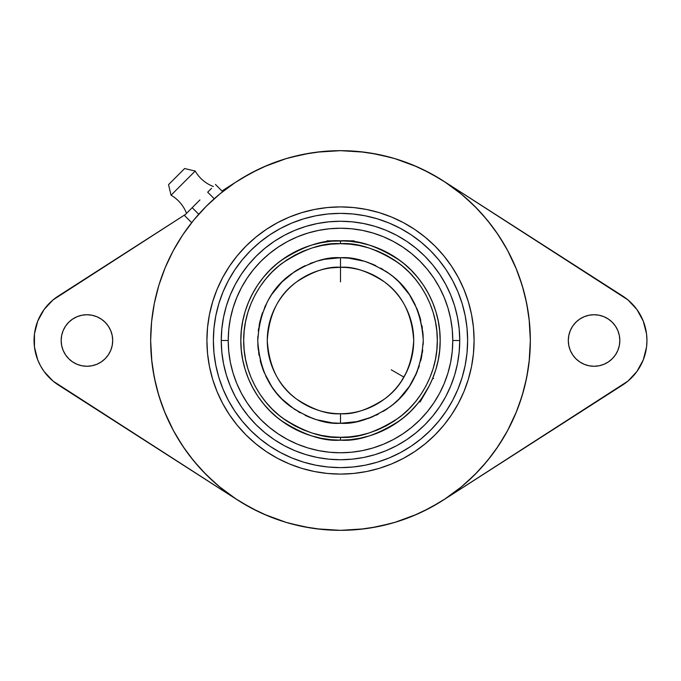 <?xml version="1.0" encoding="UTF-8"?>
<svg xmlns="http://www.w3.org/2000/svg" width="681" height="681" viewBox="0 0 681 681"><rect width="100%" height="100%" fill="white"/><g stroke="black" fill="none" stroke-linecap="round" stroke-linejoin="round"><path stroke-width="1.02" d="M345.233 267.429L340.5 267.275A73.225 73.225 0 0 1 413.725 340.5C411.971 314.162 402.207 294.635 384.433 281.925C367.868 271.183 353.226 266.297 340.5 267.275L340.5 257.733C354.886 256.626 371.443 262.142 390.162 274.281C410.251 288.659 421.284 310.732 423.267 340.5C421.284 370.268 410.251 392.341 390.162 406.719C371.443 418.858 354.886 424.374 340.5 423.267L340.5 413.725C353.226 414.703 367.868 409.817 384.433 399.075C402.207 386.365 411.971 366.838 413.725 340.5A73.225 73.225 0 0 1 340.5 413.725A73.225 73.225 0 0 1 267.275 340.5A73.225 73.225 0 0 1 340.5 267.275L330.906 267.905M354.06 241.764L354.06 240.836L340.5 240.836A99.664 99.664 0 0 1 440.164 340.5L439.688 330.728L438.249 321.057L435.874 311.566L432.58 302.364L428.4 293.52L423.369 285.126L417.538 277.278L410.975 270.025L403.722 263.462L395.874 257.631L387.48 252.6L378.636 248.42L369.434 245.126L359.943 242.751L350.085 241.295L340.5 240.836L326.94 240.836L326.94 241.764L330.915 241.295L321.057 242.751L311.566 245.126L302.364 248.42L293.52 252.6L285.126 257.631L277.278 263.462L270.025 270.025L263.462 277.278L257.631 285.126L252.6 293.52L248.42 302.364L245.126 311.566L242.751 321.057L241.312 330.728L240.836 340.5A99.664 99.664 0 0 1 340.5 240.836L340.5 243.696L349.991 244.164L359.381 245.56L368.6 247.867L377.546 251.068L386.136 255.128L394.282 260.014L401.909 265.675L408.949 272.051L415.325 279.091L420.986 286.718L425.872 294.864L429.932 303.454L433.133 312.4L435.44 321.619L436.836 331.009L437.304 340.5L436.836 349.991L435.44 359.381L433.133 368.6L429.932 377.546L425.872 386.136L420.986 394.282L415.325 401.909L408.949 408.949L401.909 415.325L394.282 420.986L386.136 425.872L377.546 429.932L368.6 433.133L359.381 435.44L349.991 436.836L340.5 437.304L331.009 436.836L321.619 435.44L312.4 433.133L303.454 429.932L294.864 425.872L286.718 420.986L279.091 415.325L272.051 408.949L265.675 401.909L260.014 394.282L255.128 386.136L251.068 377.546L247.867 368.6L245.56 359.381L244.164 349.991L243.696 340.5L244.164 331.009L245.56 321.619L247.867 312.4L251.068 303.454L255.128 294.864L260.014 286.718L265.675 279.091L272.051 272.051L279.091 265.675L286.718 260.014L294.864 255.128L303.454 251.068L312.4 247.867L321.619 245.56L331.009 244.164L340.5 243.696L340.5 240.836C357.823 239.508 377.759 246.147 400.3 260.772C421.701 276.06 440.556 306.671 440.164 340.5C440.556 374.329 421.701 404.94 400.3 420.228C377.759 434.853 357.823 441.492 340.5 440.164L340.5 437.304C357.329 438.59 376.687 432.137 398.581 417.938C419.368 403.084 437.687 373.358 437.304 340.5C437.687 307.642 419.368 277.916 398.581 263.062C376.687 248.863 357.329 242.41 340.5 243.696L340.5 243.696C323.671 242.41 304.313 248.863 282.419 263.062C261.632 277.916 243.313 307.642 243.696 340.5C243.313 373.358 261.632 403.084 282.419 417.938C304.313 432.137 323.671 438.59 340.5 437.304L340.5 440.164L350.272 439.688L359.943 438.249L369.434 435.874L378.636 432.58L387.48 428.4L395.874 423.369L403.722 417.538L410.975 410.975L417.538 403.722M195.209 171.05A35.455 35.455 0 0 0 213.357 186.509A35.455 35.455 0 0 1 195.209 171.05L184.636 168.53L168.53 184.636L171.05 195.209L195.209 171.05L171.05 195.209L168.53 184.636L175.008 178.15L184.636 168.53L195.209 171.05M619.829 340.5A25.767 25.767 0 0 1 594.07 366.267A25.767 25.767 0 0 1 568.303 340.5L568.797 345.522L570.261 350.357L572.644 354.81L575.854 358.717L579.752 361.917L584.204 364.301L589.039 365.765L594.07 366.267L599.093 365.765L603.928 364.301L608.38 361.917L612.287 358.717L615.488 354.81L617.871 350.357L619.335 345.522L619.829 340.5L619.335 335.478L617.871 330.643L615.488 326.19L612.287 322.283L608.38 319.083L603.928 316.699L599.093 315.235L594.07 314.733L589.039 315.235L584.204 316.699L579.752 319.083L575.854 322.283L572.644 326.19L570.261 330.643L568.797 335.478L568.303 340.5A25.767 25.767 0 0 1 594.07 314.733A25.767 25.767 0 0 1 619.829 340.5L619.335 335.478M112.697 340.5A25.767 25.767 0 0 1 86.93 366.267A25.767 25.767 0 0 1 61.171 340.5L61.665 345.522L63.129 350.357L65.512 354.81L68.713 358.717L72.62 361.917L77.072 364.301L81.907 365.765L86.93 366.267L91.961 365.765L96.796 364.301L101.248 361.917L105.146 358.717L108.356 354.81L110.739 350.357L112.203 345.522L112.697 340.5L112.203 335.478L110.739 330.643L108.356 326.19L105.146 322.283L101.248 319.083L96.796 316.699L91.961 315.235L86.93 314.733L81.907 315.235L77.072 316.699L72.62 319.083L68.713 322.283L65.512 326.19L63.129 330.643L61.665 335.478L61.171 340.5A25.767 25.767 0 0 1 86.93 314.733A25.767 25.767 0 0 1 112.697 340.5M406.327 372.567L408.149 368.515M401.415 381.13L406.395 372.43M391.226 369.792L403.91 377.112L402.539 379.394L403.254 378.227M399.057 384.467L401.152 381.522M354.06 240.836L332.958 241.125M352.775 241.593L353.797 241.729M432.699 378.347L435.874 369.434L438.249 359.943L439.688 350.272L440.164 340.5A99.664 99.664 0 0 1 340.5 440.164C323.177 441.492 303.241 434.853 280.7 420.228C259.299 404.94 240.444 374.329 240.836 340.5L241.312 350.272L242.751 359.943L245.126 369.434L248.42 378.636L252.6 387.48L257.631 395.874L263.462 403.722L270.025 410.975L277.278 417.538L285.126 423.369L293.52 428.4L302.364 432.58L311.566 435.874L321.057 438.249L330.728 439.688L340.5 440.164A99.664 99.664 0 0 1 240.836 340.5C240.444 306.671 259.299 276.06 280.7 260.772C303.241 246.147 323.177 239.508 340.5 240.836L345.735 240.972M421.624 398.402L429.294 385.769M420.424 400.045L419.862 400.786M417.572 403.697L419.394 401.398L420.032 402.071L419.394 401.407M226.39 305.888L223.547 317.235L221.836 328.812L221.257 340.5L228.229 340.5A112.271 112.271 0 0 1 340.5 228.229A112.271 112.271 0 0 1 452.771 340.5L459.743 340.5A119.243 119.243 0 0 0 340.5 221.257A119.243 119.243 0 0 0 221.257 340.5L221.836 352.188L223.547 363.765L226.39 375.112L230.331 386.136L235.337 396.708L241.355 406.744L248.327 416.142L256.184 424.816L264.858 432.673L274.256 439.645L284.292 445.663L294.864 450.669L305.888 454.61L317.235 457.453L328.812 459.164L340.5 459.743L352.188 459.164L363.765 457.453L375.112 454.61L386.136 450.669L396.708 445.663L406.744 439.645L416.142 432.673L424.816 424.816L432.673 416.142L439.645 406.744L445.663 396.708L450.669 386.136L454.61 375.112L457.453 363.765L459.164 352.188L459.743 340.5L459.164 328.812L457.453 317.235L454.61 305.888L450.669 294.864L445.663 284.292L439.645 274.256L432.673 264.858L424.816 256.184L416.142 248.327L406.744 241.355L396.708 235.337L386.136 230.331L375.112 226.39L363.765 223.547L352.188 221.836L340.5 221.257L328.812 221.836L317.235 223.547L305.888 226.39L294.864 230.331L284.292 235.337L274.256 241.355L264.858 248.327L256.184 256.184L248.327 264.858L241.355 274.256L235.337 284.292L230.331 294.864L226.39 305.888L223.547 317.235L221.836 328.812L221.257 340.5L221.836 352.188M467.626 340.5A127.126 127.126 0 0 1 340.5 467.626A127.126 127.126 0 0 1 213.374 340.5L213.987 352.962L215.817 365.297L218.848 377.402L223.053 389.149L228.39 400.428L234.8 411.128L242.232 421.147L250.608 430.392L259.853 438.768L269.872 446.2L280.572 452.61L291.851 457.947L303.598 462.152L291.851 457.947L303.598 462.152L315.703 465.183L328.038 467.013L340.5 467.626L352.962 467.013L365.297 465.183L377.402 462.152L389.149 457.947L400.428 452.61L411.128 446.2L421.147 438.768L430.392 430.392L438.768 421.147L446.2 411.128L452.61 400.428L457.947 389.149L462.152 377.402L457.947 389.149L462.152 377.402L465.183 365.297L467.013 352.962L467.626 340.5L467.013 328.038L465.183 315.703L462.152 303.598L457.947 291.851L452.61 280.572L446.2 269.872L438.768 259.853L430.392 250.608L421.147 242.232L411.128 234.8L400.428 228.39L389.149 223.053L377.402 218.848L389.149 223.053L377.402 218.848L365.297 215.817L352.962 213.987L340.5 213.374L328.038 213.987L315.703 215.817L303.598 218.848L291.851 223.053L280.572 228.39L269.872 234.8L259.853 242.232L250.608 250.608L242.232 259.853L234.8 269.872L228.39 280.572L223.053 291.851L218.848 303.598L223.053 291.851L218.848 303.598L215.817 315.703L213.987 328.038L213.374 340.5A127.126 127.126 0 0 1 340.5 213.374A127.126 127.126 0 0 1 467.626 340.5M471.541 366.472A133.595 133.595 0 0 0 474.095 340.5A133.595 133.595 0 0 1 340.5 474.095A133.595 133.595 0 0 1 206.905 340.5A133.595 133.595 0 0 0 209.459 366.472M209.493 366.659A133.595 133.595 0 0 0 222.644 403.399M222.721 403.552A133.595 133.595 0 0 0 277.448 458.279M277.601 458.356A133.595 133.595 0 0 0 314.341 471.507M314.528 471.541A133.595 133.595 0 0 0 366.472 471.541M366.659 471.507A133.595 133.595 0 0 0 403.399 458.356M403.552 458.279A133.595 133.595 0 0 0 458.279 403.552M458.356 403.399A133.595 133.595 0 0 0 471.507 366.659M150.663 340.5A189.837 189.837 0 0 1 340.5 150.663A189.837 189.837 0 0 1 530.337 340.5L529.426 359.108L526.685 377.538L522.165 395.61L515.883 413.146L507.924 429.992L498.347 445.97L487.247 460.935L474.734 474.734L460.935 487.247L445.97 498.347L429.992 507.924L413.146 515.883L395.61 522.165L377.538 526.685L359.108 529.426L340.5 530.337L321.892 529.426L303.462 526.685L285.39 522.165L267.854 515.883L251.008 507.924L235.03 498.347L220.065 487.247L206.266 474.734L193.753 460.935L182.653 445.97L173.076 429.992L165.117 413.146L158.835 395.61L154.315 377.538L151.574 359.108L150.663 340.5L151.574 321.892L154.315 303.462L158.835 285.39L165.117 267.854L173.076 251.008L182.653 235.03L193.753 220.065L206.266 206.266L220.065 193.753L235.03 182.653L251.008 173.076L267.854 165.117L285.39 158.835L303.462 154.315L321.892 151.574L340.5 150.663L359.108 151.574L377.538 154.315L395.61 158.835L413.146 165.117L429.992 173.076L445.97 182.653L460.935 193.753L474.734 206.266L487.247 220.065L498.347 235.03L507.924 251.008L515.883 267.854L522.165 285.39L526.685 303.462L529.426 321.892L530.337 340.5A189.837 189.837 0 0 1 340.5 530.337A189.837 189.837 0 0 1 150.663 340.5M209.459 314.528A133.595 133.595 0 0 0 206.905 340.5A133.595 133.595 0 0 1 340.5 206.905A133.595 133.595 0 0 1 474.095 340.5L473.448 327.408L471.524 314.435L468.341 301.717L463.923 289.374L458.322 277.525L451.58 266.28L443.765 255.75L434.963 246.037L425.25 237.235L414.72 229.42L403.475 222.678L391.626 217.077L379.283 212.659L366.565 209.476L353.592 207.552L340.5 206.905L327.408 207.552L314.435 209.476L301.717 212.659L289.374 217.077L277.525 222.678L266.28 229.42L255.75 237.235L246.037 246.037L237.235 255.75L229.42 266.28L222.678 277.525L217.077 289.374L212.659 301.717L209.476 314.435L207.552 327.408L206.905 340.5L207.552 353.592L209.476 366.565L212.659 379.283L217.077 391.626L222.678 403.475L229.42 414.72L237.235 425.25L246.037 434.963L255.75 443.765L266.28 451.58L277.525 458.322L289.374 463.923L301.717 468.341L314.435 471.524L327.408 473.448L340.5 474.095L353.592 473.448L366.565 471.524L379.283 468.341L391.626 463.923L403.475 458.322L414.72 451.58L425.25 443.765L434.963 434.963L443.765 425.25L451.58 414.72L458.322 403.475L463.923 391.626L468.341 379.283L471.524 366.565L473.448 353.592L474.095 340.5A133.595 133.595 0 0 0 471.541 314.528M171.05 195.209A35.455 35.455 0 0 1 186.509 213.357M199.933 199.933L184.432 215.434L192.187 207.679L198.741 214.243L192.187 207.679L199.933 199.933M211.561 188.305L207.679 192.187L214.243 198.741L207.679 192.187L211.561 188.305M58.37 385.003A52.88 52.88 0 0 1 58.37 295.997L185.385 214.481L53.041 299.904L44.052 309.549L37.727 321.126L34.459 333.903L34.459 347.097L37.727 359.874L40.528 365.859L44.052 371.451L53.041 381.096L237.856 500.195L58.37 385.003M622.63 295.997A52.88 52.88 0 0 1 622.63 385.003L443.144 500.195L627.959 381.096L636.948 371.451L643.273 359.874L646.541 347.097L646.95 340.5L646.541 333.903L643.273 321.126L636.948 309.549L627.959 299.904L443.144 180.805L622.63 295.997M191.667 222.661L184.432 215.434L191.667 222.661L190.995 223.513M185.011 231.591L180.567 238.231M175.366 246.862L171.586 253.86M167.185 263.045L164.138 270.255M160.554 280.027L158.281 287.263M155.532 297.784L154.059 304.748M152.161 316.699L151.514 322.539M151.437 323.339L151.335 324.556M150.663 340.755L151.889 362.045M152.765 368.642L155.634 383.675M157.43 390.741L162.316 405.987M164.393 411.384L173.553 430.86M175.587 434.538L184.934 449.298M189.114 455.044L198.707 466.723M203.517 471.924L216.345 484.106M219.384 486.677L236.707 499.454M221.989 190.986L223.581 189.965L223.998 190.62L223.581 189.965L237.856 180.805L221.989 190.986M208.395 204.164L202.802 209.825M444.293 499.454L461.624 486.677M464.655 484.106L477.483 471.924M482.293 466.723L491.878 455.053M496.066 449.298L505.413 434.538M507.447 430.86L516.607 411.384M518.684 405.987L523.57 390.741M525.366 383.675L528.235 368.642M529.111 362.045L530.337 340.5M530.337 340.245L529.111 318.955M528.235 312.358L525.366 297.325M523.57 290.259L518.684 275.013M516.607 269.616L507.447 250.14M505.413 246.462L496.066 231.702M491.878 225.947L482.293 214.277M477.483 209.076L464.655 196.894M461.624 194.323L444.293 181.546M215.434 184.432L222.661 191.667L215.434 184.432M628.793 380.381L632.172 377.172M631.994 303.649L627.959 299.904M440.13 178.907L422.603 169.331M417.019 166.768L394.597 158.537M391.541 157.651L370.847 153.106M364.522 152.186L340.5 150.663L316.478 152.186M310.153 153.106L289.459 157.651M286.403 158.537L263.981 166.768M258.397 169.331L240.87 178.907M240.87 502.093L258.397 511.669M263.981 514.232L286.403 522.463M289.459 523.348L310.153 527.894M316.478 528.814L340.5 530.337L364.522 528.814M370.847 527.894L391.541 523.348M394.597 522.463L417.019 514.232M422.603 511.669L440.13 502.093M613.189 357.772L612.287 358.717M599.093 365.765L594.07 366.267M575.854 358.717L572.644 354.81M570.261 350.357L570.048 349.821M572.644 326.19L575.854 322.283M589.039 315.235L594.07 314.733M612.287 322.283L613.189 323.228M61.665 345.522L61.171 340.5M68.713 322.283L69.717 321.33M105.146 322.283L108.356 326.19M110.739 330.643L111.037 331.4M212.659 301.717L217.077 289.374L212.659 301.717M379.283 212.659L391.626 217.077L379.283 212.659M468.341 379.283L463.923 391.626L468.341 379.283M301.717 468.341L289.374 463.923L301.717 468.341M464.757 313.66L462.152 303.598M313.66 216.243L303.598 218.848M216.243 367.34L218.848 377.402M367.34 464.757L377.402 462.152M471.507 314.341A133.595 133.595 0 0 0 458.356 277.601M458.279 277.448A133.595 133.595 0 0 0 403.552 222.721M403.399 222.644A133.595 133.595 0 0 0 366.659 209.493M366.472 209.459A133.595 133.595 0 0 0 314.528 209.459M314.341 209.493A133.595 133.595 0 0 0 277.601 222.644M277.448 222.721A133.595 133.595 0 0 0 222.721 277.448M222.644 277.601A133.595 133.595 0 0 0 209.493 314.341M458.322 403.475L451.58 414.72M391.626 463.923L379.283 468.341M277.525 458.322L266.28 451.58M217.077 391.626L212.659 379.283M222.678 277.525L229.42 266.28M289.374 217.077L301.717 212.659M403.475 222.678L414.72 229.42M463.923 289.374L468.341 301.717M431.337 381.513L431.848 380.356L431.337 381.513M431.984 380.032L432.367 379.138L431.984 380.032M438.768 421.147L430.392 430.392M259.853 438.768L250.608 430.392M242.232 259.853L250.608 250.608M421.147 242.232L430.392 250.608M235.337 396.708L241.355 406.744L248.327 416.142M274.256 439.645L284.292 445.663M305.888 454.61L317.235 457.453L328.812 459.164L340.5 459.743L352.188 459.164M396.708 445.663L406.744 439.645L416.142 432.673M439.645 406.744L445.663 396.708M454.61 375.112L457.453 363.765L459.164 352.188L459.743 340.5L459.164 328.812M445.663 284.292L439.645 274.256L432.673 264.858M406.744 241.355L396.708 235.337M375.112 226.39L363.765 223.547L352.188 221.836L340.5 221.257L328.812 221.836M284.292 235.337L274.256 241.355L264.858 248.327M241.355 274.256L235.337 284.292M420.032 402.071L426.808 390.332L420.032 402.071M221.257 340.5A119.243 119.243 0 0 0 340.5 459.743A119.243 119.243 0 0 0 459.743 340.5L452.771 340.5A112.271 112.271 0 0 1 340.5 452.771A112.271 112.271 0 0 1 228.229 340.5L221.257 340.5M286.718 420.986L282.836 418.253M394.282 260.014L398.164 262.747M343.164 267.327L340.5 267.275C327.774 266.297 313.132 271.183 296.567 281.925C278.793 294.635 269.029 314.162 267.275 340.5C269.029 366.838 278.793 386.365 296.567 399.075C313.132 409.817 327.774 414.703 340.5 413.725L340.5 423.267L356.648 421.675L372.175 416.968L386.485 409.324L393.005 404.48L399.023 399.023L409.324 386.485L416.968 372.175L421.675 356.648L423.267 340.5L422.867 332.388L419.709 316.478L416.968 308.825L409.324 294.515L399.023 281.977L393.005 276.52L386.485 271.676L372.175 264.032L364.522 261.291L348.612 258.133L340.5 257.733L324.352 259.325L316.478 261.291L301.487 267.505L294.515 271.676L281.977 281.977L271.676 294.515L267.505 301.487L261.291 316.478L259.325 324.352L257.733 340.5L258.133 348.612L261.291 364.522L264.032 372.175L271.676 386.485L276.52 393.005L281.977 399.023L294.515 409.324L308.825 416.968L316.478 419.709L332.388 422.867L340.5 423.267C326.114 424.374 309.557 418.858 290.838 406.719C270.749 392.341 259.716 370.268 257.733 340.5C259.716 310.732 270.749 288.659 290.838 274.281C309.557 262.142 326.114 256.626 340.5 257.733L340.5 267.275L337.827 267.327M352.647 422.373L356.648 421.675M360.607 420.79L363.279 420.075M368.387 418.432L370.983 417.453M375.886 415.325L378.389 414.082M383.054 411.494L385.42 410.022M389.813 406.974L393.005 404.48M396.087 401.824L398.087 399.951M401.841 396.07L404.48 393.005M406.983 389.804L408.609 387.532M411.494 383.054L412.89 380.636M415.325 375.886L416.457 373.384M418.432 368.387L419.326 365.74M420.79 360.615L421.42 357.9M422.373 352.647L422.731 349.923M423.165 344.56L423.259 341.777M423.165 336.44L422.986 333.656M422.373 328.336L421.922 325.646M420.79 320.376L420.075 317.738M418.423 312.605L417.462 310.042M415.316 305.105L413.495 301.487M411.486 297.938L410.013 295.58M406.974 291.187L405.297 288.999M401.824 284.913L399.023 281.977M396.087 279.176L394.01 277.354M389.804 274.017L386.485 271.676M383.054 269.506L380.628 268.11M375.878 265.675L372.175 264.032M368.387 262.568L364.522 261.291M360.607 260.21L357.917 259.589M352.647 258.627L349.915 258.269M320.393 260.21L317.721 260.925M312.596 262.577L310.017 263.547M305.114 265.675L302.611 266.918M297.938 269.514L295.58 270.978M291.187 274.026L287.995 276.52M284.913 279.176L282.913 281.049M279.159 284.93L276.52 287.995M274.017 291.196L272.391 293.468M269.506 297.946L268.11 300.364M265.675 305.114L264.543 307.616M262.568 312.613L261.674 315.26M260.21 320.385L259.58 323.1M258.627 328.353L258.269 331.077M257.835 336.44L257.741 339.223M257.835 344.56L258.014 347.344M258.627 352.647L259.078 355.354M260.21 360.624L260.925 363.262M262.577 368.395L263.538 370.958M265.684 375.895L267.505 379.513M269.514 383.062L270.987 385.42M274.026 389.813L275.703 392.001M279.176 396.087L281.977 399.023M284.913 401.824L286.99 403.646M297.946 411.494L300.372 412.89M305.122 415.325L308.825 416.968M312.613 418.432L316.478 419.709M320.393 420.79L323.083 421.411M328.361 422.373L331.085 422.731M350.085 241.295L351.771 241.474M431.899 380.245L429.294 385.761M329.229 241.474L330.906 241.295M327.978 241.627L327.203 241.729L327.978 241.627M340.466 240.836L326.94 240.836M452.771 340.5L452.235 351.507L450.618 362.403L447.936 373.094L444.225 383.463L439.517 393.422L433.848 402.871L427.285 411.724L419.888 419.888L411.724 427.285L402.871 433.848L393.422 439.517L383.463 444.225L373.094 447.936L362.403 450.618L351.507 452.235L340.5 452.771L329.493 452.235L318.597 450.618L307.906 447.936L297.537 444.225L287.578 439.517L278.129 433.848L269.276 427.285L261.112 419.888L253.715 411.724L247.152 402.871L241.483 393.422L236.775 383.463L233.064 373.094L230.382 362.403L228.765 351.507L228.229 340.5L228.765 329.493L230.382 318.597L233.064 307.906L236.775 297.537L241.483 287.578L247.152 278.129L253.715 269.276L261.112 261.112L269.276 253.715L278.129 247.152L287.578 241.483L297.537 236.775L307.906 233.064L318.597 230.382L329.493 228.765L340.5 228.229L351.507 228.765L362.403 230.382L373.094 233.064L383.463 236.775L393.422 241.483L402.871 247.152L411.724 253.715L419.888 261.112L427.285 269.276L433.848 278.129L439.517 287.578L444.225 297.537L447.936 307.906L450.618 318.597L452.235 329.493L452.771 340.5M242.751 359.943L245.126 369.434M252.6 387.48L257.631 395.874M293.52 428.4L302.364 432.58M359.943 438.249L369.434 435.874M387.48 428.4L395.874 423.369M420.739 399.619L421.428 398.666M438.249 321.057L435.874 311.566M428.4 293.52L423.369 285.126M387.48 252.6L378.636 248.42M330.898 241.295L328.225 241.593M321.057 242.751L311.566 245.126M293.52 252.6L285.126 257.631M252.6 293.52L248.42 302.364M332.345 267.735L333.026 267.659M349.302 267.812L345.701 267.463M403.91 377.112L405.204 374.78M407.596 369.826L407.349 370.387M421.616 398.411L420.62 399.773M432.392 379.087L432.793 378.125L433.593 378.585M331.009 244.164L340.5 243.696M349.991 436.836L340.5 437.304M340.5 423.267L348.612 422.867M340.5 257.733L332.388 258.133M340.5 281.925L340.5 267.275"/></g></svg>
